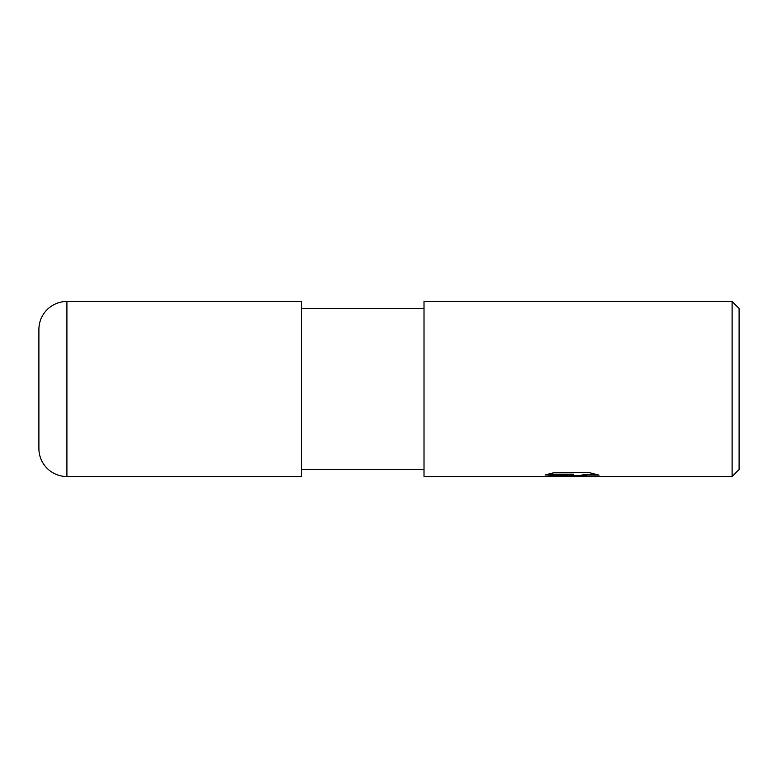 <?xml version="1.0" encoding="UTF-8"?>
<svg xmlns="http://www.w3.org/2000/svg" width="778" height="778" viewBox="0 0 778 778"><rect width="100%" height="100%" fill="white"/><g stroke="black" fill="none" stroke-linecap="round" stroke-linejoin="round"><path stroke-width="1.17" d="M424.01 469.523L301.475 469.523M301.475 308.477L424.01 308.477M739.1 469.523L732.098 476.525L732.098 301.475L739.1 308.477L739.1 469.523M732.098 476.525L424.01 476.525L424.01 301.475L732.098 301.475M571.237 475.815L565.869 476.525L540.107 476.525L573.386 474.862L545.397 474.862L554.52 472.567L589.043 472.567L599.06 475.134L587.448 475.057L579.104 476.525L569.856 476.525L571.237 475.815L571.237 475.105L556.289 475.825M565.625 476.525L560.296 475.825M574.397 475.825L569.914 476.525M578.822 476.476L579.085 475.63L582.926 474.852L595.87 474.21M547.907 474.142L573.386 474.142L573.386 474.862M38.9 349.614L38.9 428.386L38.9 349.614M66.908 301.475A28.008 28.008 0 0 0 38.9 329.483L38.9 448.517A28.008 28.008 0 0 0 66.908 476.525L66.908 301.475L301.475 301.475L301.475 476.525L66.908 476.525M571.208 475.825L578.822 475.825"/></g></svg>
